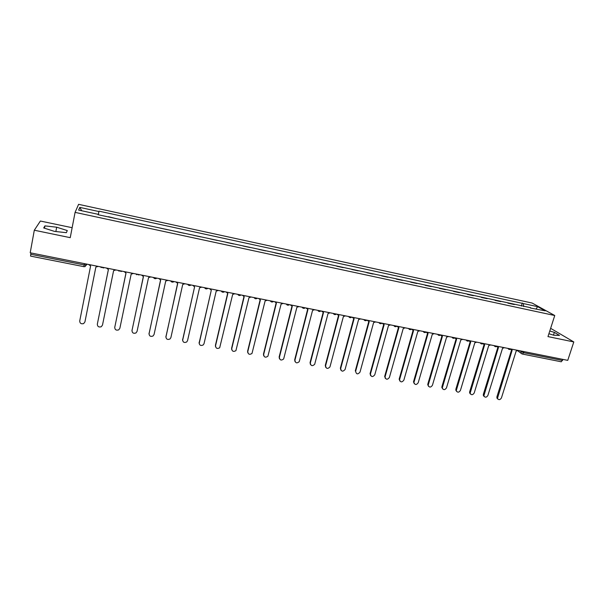 <?xml version="1.0" encoding="UTF-8"?>
<svg xmlns="http://www.w3.org/2000/svg" width="604" height="604" viewBox="0 0 604 604"><rect width="100%" height="100%" fill="white"/><g stroke="black" fill="none" stroke-linecap="round" stroke-linejoin="round"><path stroke-width="0.91" d="M72.148 227.708L40.385 221.034L34.307 230.222L30.2 252.789L567.752 360.362L573.8 341.94L550.637 328.334M554.751 315.514L532.139 303.049L78.603 204.333L75.077 212.382L554.751 315.514L547.979 336.594L573.8 341.94M34.307 230.222L70.238 237.666L75.077 212.382M30.6 256.051L30.744 254.276L84.152 264.945L86.591 264.945L86.795 264.114M30.985 252.948L30.744 254.276M562.951 359.395L561.282 361.788L522.369 354.042L523.615 352.706L562.596 360.49M507.919 303.163L514.314 304.544M507.979 302.944L508.606 303.306M500.791 301.623L495.031 300.377M487.134 298.678L481.32 297.425M473.355 295.703L467.481 294.435M459.44 292.698L453.513 291.422M445.397 289.671L439.41 288.38M431.211 286.606L425.171 285.307M416.888 283.518L410.788 282.204M402.43 280.399L396.277 279.071M387.836 277.251L381.615 275.907M373.091 274.065L366.809 272.714M358.202 270.856L351.86 269.482M343.163 267.61L336.76 266.228M327.98 264.333L321.509 262.936M312.638 261.019L306.107 259.614M297.145 257.682L290.547 256.255M281.494 254.299L274.828 252.865M265.684 250.887L258.95 249.437M249.716 247.444L242.914 245.971M233.582 243.963L226.704 242.476M217.281 240.445L210.335 238.942M200.815 236.889L193.793 235.371M184.167 233.295L177.078 231.77M167.353 229.671L160.181 228.123M150.358 226.002L143.118 224.439M133.182 222.295L125.866 220.717M115.825 218.55L108.471 216.7M523.668 306.56L523.313 303.555L537.673 306.673L545.238 310.849L530.327 307.995M98.127 214.73L98.203 214.322L98.097 214.722L530.644 307.7M98.203 214.322L78.641 210.101L79.773 207.391L98.913 211.543L98.256 214.76M523.313 303.555L99.011 211.158L98.913 211.543M548.893 333.748L553.891 335.25L559.5 335.416L554.359 332.374L549.776 331M43.692 227.95L54.511 231.392L66.357 232.676L67.286 230.562L56.685 227.21L44.945 225.888L43.692 227.95M521.35 306.062L522.301 302.989M98.301 214.767L99.011 211.158M537.673 306.673L536.095 308.878M81.736 210.773L79.773 207.391M553.475 335.122L554.359 332.374M44.515 228.214L44.945 225.888M55.87 231.536L56.685 227.21M510.833 349.104L512.154 350.222L497.439 398.459C498.753 400.173 500.089 399.999 501.433 397.93L516.163 351.03L518.096 350.426M497.719 398.987L496.918 398.013L496.933 396.752L511.55 350.026M511.173 349.724L510.569 349.271M497.115 346.303L498.466 347.489L483.834 395.892C485.133 397.719 486.484 397.575 487.889 395.454L502.52 348.304L504.468 347.693M484.129 396.503L483.336 395.446L483.366 394.276L497.877 347.3M497.469 346.975L496.85 346.485M481.063 343.729L480.218 342.846C481.041 344.069 482.052 344.272 483.268 343.45L484.657 344.733L470.101 393.295C471.369 395.235 472.743 395.129 474.216 392.962L488.742 345.548L490.705 344.944M470.418 393.989L469.618 392.849L469.67 391.777L484.083 344.552M483.638 344.204L482.996 343.661M469.293 340.656L470.705 341.947L456.246 390.66C457.477 392.728 458.866 392.653 460.414 390.441L474.835 342.77L476.813 342.158M456.571 391.452L455.846 389.255L470.154 341.773M469.67 341.403L469.014 340.807M455.197 337.832L456.624 339.131L442.256 387.994C443.449 390.192 444.854 390.161 446.477 387.896L460.792 339.969L462.785 339.357M442.596 388.893L441.894 386.703L456.088 338.972M455.567 338.572L454.895 337.915M440.958 334.986L442.407 336.292L428.145 385.292C429.278 387.632 430.697 387.647 432.411 385.329L446.613 337.13L448.621 336.519M428.478 386.303L427.806 384.129L441.886 336.141M441.32 335.711L440.641 335.001M426.583 332.109L428.055 333.423L413.906 382.551C414.971 385.042 416.405 385.103 418.21 382.74L432.298 334.276L434.321 333.657M414.231 383.683L413.581 381.532L427.549 333.28M426.937 332.819L426.25 332.041C425.027 332.88 424.008 332.676 423.193 331.43M412.071 329.203L413.559 330.531L399.531 379.788C400.52 382.423 401.962 382.536 403.865 380.127L417.847 331.385L419.878 330.766M399.84 381.041L399.221 378.912L413.068 330.396M412.411 329.905L411.754 329.142M397.409 326.273L398.919 327.602L385.035 376.987C385.926 379.78 387.375 379.946 389.391 377.485L403.245 328.47L405.299 327.851M385.307 378.368L384.718 376.262L398.451 327.481M397.742 326.953L397.115 326.213M382.604 323.306L384.136 324.65L370.403 374.155C371.188 377.1 372.645 377.319 374.774 374.812L388.508 325.526L390.577 324.907M370.63 375.658L370.078 373.589L383.683 324.537M382.921 323.963L382.34 323.253M367.655 320.316L369.203 321.668L355.628 371.317C356.322 374.397 357.779 374.661 360.007 372.117L373.619 322.551L375.703 321.932M355.628 371.317L355.295 370.886L368.772 321.562M367.957 320.943L367.406 320.271M352.555 317.296L354.125 318.655L340.679 368.591C341.313 371.626 342.778 371.943 345.058 369.535L358.587 319.546L360.679 318.92M340.845 370.154L340.362 368.161L353.718 318.557M352.834 317.893L352.336 317.251M337.304 314.246L338.889 315.613L325.579 365.835C326.152 368.825 327.61 369.195 329.95 366.938L343.397 316.519L345.511 315.884M325.722 367.353L325.284 365.412L338.504 315.522M337.561 314.805L337.108 314.208M321.894 311.158L323.51 312.54L310.328 363.049C310.849 365.994 312.298 366.409 314.676 364.318L328.063 313.453L330.192 312.819M310.456 364.522L310.056 362.627L323.148 312.457M322.128 311.679L321.721 311.128M306.334 308.048L307.964 309.437L294.926 360.241C295.386 363.125 296.828 363.6 299.252 361.653L312.562 310.358L314.714 309.724M295.031 361.653L294.677 359.818L307.625 309.361M306.538 308.516L306.183 308.017M290.615 304.899L292.268 306.303L279.373 357.402C279.78 360.233 281.215 360.754 283.661 358.957L296.911 307.232L299.078 306.598M279.448 358.746L279.146 356.979L291.951 306.228M290.781 305.307L290.494 304.877M274.729 301.721L276.406 303.132L263.661 354.533C264.024 357.319 265.443 357.878 267.912 356.224L281.102 304.069L283.284 303.434M263.714 355.801L263.457 354.118L276.119 303.072M258.686 298.512L260.384 299.931L247.783 351.634C248.116 354.367 249.52 354.978 251.996 353.453L265.126 300.883L267.323 300.241M247.814 352.819L247.61 351.218L260.12 299.878M242.476 295.265L244.197 296.7L231.747 348.712C232.042 351.392 233.431 352.041 235.922 350.645L248.991 297.659L251.204 297.017M231.762 349.791L231.596 348.297L243.956 296.647M226.092 291.989L227.844 293.431L215.553 345.752C215.817 348.395 217.191 349.074 219.682 347.791L232.683 294.397L234.911 293.755M215.537 346.726L215.417 345.345L227.625 293.385M199.154 343.623L211.317 290.131L199.184 342.77C199.426 345.36 200.785 346.077 203.276 344.907L204.031 343.653L216.202 291.105L218.452 290.464M209.543 288.682L211.151 290.101M182.604 340.475L194.609 286.794L182.65 339.75C182.869 342.302 184.22 343.049 186.704 341.977L187.542 340.641L199.554 287.783L201.819 287.134M192.819 285.33L194.45 286.764M175.915 281.947L177.735 283.419L165.941 336.7C166.138 339.214 167.482 339.984 169.958 339.01L170.887 337.606L182.733 284.424L185.013 283.767M165.889 337.289L177.599 283.397M158.829 278.535L160.679 280.014L149.06 333.619C149.241 336.103 150.57 336.896 153.046 336.005L154.05 334.533L165.73 281.026L168.025 280.369M149.007 334.05L160.566 279.992M141.57 275.077L143.442 276.572L131.997 330.501C132.163 332.955 133.484 333.778 135.96 332.963L137.048 331.43L148.539 277.591L150.864 276.934M131.951 330.781L143.359 276.557M124.114 271.581L126.017 273.091L114.752 327.36C114.911 329.776 116.225 330.622 118.694 329.882L119.856 328.289L131.174 274.118L133.514 273.461M114.737 327.466L125.964 273.084M106.478 268.055L108.403 269.573L97.327 324.174C97.478 326.575 98.784 327.436 101.245 326.756L102.484 325.118L113.612 270.615L115.976 269.958M97.35 324.046L108.38 269.565M88.645 264.484L90.6 266.017L79.72 320.966C79.864 323.336 81.162 324.212 83.616 323.601L84.93 321.917L95.87 267.066L98.248 266.409M86.757 264.107L85.119 266.575L83.835 266.711L84.409 263.638M519.47 350.697L523.615 352.706L523.962 351.596M521.222 351.045L521.086 353.144L522.158 353.952M507.934 348.387L508.772 349.271M494.125 345.624L494.978 346.515M469.217 340.641C468.002 341.464 466.99 341.26 466.175 340.029L467.005 340.92M451.958 337.191L452.811 338.081M437.628 334.322L438.474 335.212M423.147 331.422L424 332.321M408.531 328.501L409.384 329.399M393.77 325.541L394.623 326.439M378.859 322.559L379.712 323.457M363.797 319.546L364.65 320.445M348.591 316.504L349.444 317.402M333.227 313.431L334.072 314.322M317.704 310.32L318.55 311.219M302.03 307.187L302.868 308.078M286.19 304.016L287.021 304.899M270.184 300.815L271.619 301.917M254.02 297.576L254.828 298.452M237.682 294.307L238.482 295.175M221.177 291.007L221.955 291.86M204.492 287.67L205.254 288.508M187.633 284.295L188.38 285.118M170.6 280.883L171.317 281.691M153.378 277.44L154.073 278.225M135.975 273.959L136.632 274.722M118.384 270.441L119.003 271.173M100.596 266.877L101.185 267.58M104.198 267.602L103.541 267.972L100.687 266.892M83.85 266.658L30.555 256.096M521.841 353.853L517.673 350.773M497.454 397.206L496.933 396.752M483.864 394.722L483.366 394.276M470.154 392.223L469.67 391.777M456.314 389.693L455.846 389.255M442.339 387.149L441.894 386.703M428.236 384.574L427.806 384.129M413.997 381.97L413.581 381.532M399.614 379.35L399.221 378.912M385.095 376.7L384.718 376.262M370.433 374.019L370.078 373.589M340.679 368.591L340.362 368.161M325.579 365.835L325.284 365.412M310.328 363.049L310.056 362.627M294.926 360.241L294.677 359.818M279.373 357.402L279.146 356.979M263.661 354.533L263.457 354.118M247.783 351.634L247.61 351.218M231.747 348.712L231.596 348.297M215.553 345.752L215.417 345.345M199.184 342.77L199.078 342.362M182.65 339.75L182.567 339.342M165.941 336.7L165.889 336.3M149.06 333.619L149.029 333.219M131.997 330.501L131.997 330.109M114.752 327.36L114.783 326.968M97.327 324.174L97.387 323.789M507.79 348.357L507.979 348.493C508.817 349.618 509.814 349.784 510.969 348.999M494.147 345.639C494.963 346.847 495.975 347.051 497.183 346.235M451.988 337.191C452.796 338.429 453.815 338.633 455.031 337.802M437.658 334.329C438.474 335.567 439.493 335.771 440.709 334.933M408.583 328.508C409.399 329.761 410.418 329.965 411.641 329.12M393.831 325.556C394.646 326.809 395.665 327.013 396.896 326.168M378.927 322.574C379.742 323.835 380.769 324.038 382 323.185M363.872 319.561C364.695 320.83 365.722 321.034 366.953 320.18M348.674 316.519C349.489 317.795 350.524 317.998 351.762 317.138M333.31 313.446C334.133 314.729 335.167 314.933 336.413 314.065M317.795 310.343C318.625 311.626 319.659 311.838 320.913 310.962M302.121 307.202C302.951 308.501 303.993 308.704 305.254 307.829M286.288 304.038C287.127 305.337 288.168 305.548 289.429 304.665M270.29 300.837C271.128 302.143 272.185 302.355 273.446 301.464M254.125 297.598C254.971 298.912 256.028 299.123 257.304 298.233M237.787 294.329C238.633 295.643 239.697 295.862 240.973 294.986M221.283 291.03C222.091 292.313 223.133 292.555 224.409 291.762M204.597 287.693C205.375 288.946 206.402 289.21 207.67 288.493M187.738 284.318C188.493 285.541 189.497 285.828 190.758 285.179M170.706 280.905C171.43 282.113 172.419 282.415 173.673 281.819M153.484 277.462C154.186 278.648 155.168 278.965 156.413 278.421M136.074 273.974L138.973 274.979M118.475 270.456L121.351 271.498M497.439 398.459L496.918 398.013M483.834 395.892L483.336 395.446M470.101 393.295L469.618 392.849M456.246 390.66L455.778 390.214M442.256 387.994L441.811 387.549M428.145 385.292L427.715 384.846M413.906 382.551L413.491 382.113M399.531 379.788L399.138 379.35M385.035 376.987L384.657 376.549M370.403 374.155L370.048 373.717"/></g></svg>
